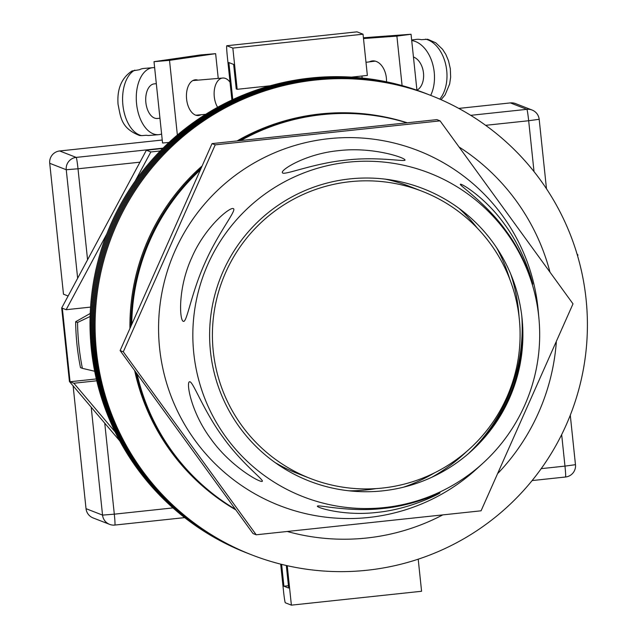 <?xml version="1.0" encoding="UTF-8"?>
<svg xmlns="http://www.w3.org/2000/svg" width="637" height="637" viewBox="0 0 637 637"><rect width="100%" height="100%" fill="white"/><g stroke="black" fill="none" stroke-linecap="round" stroke-linejoin="round"><path stroke-width="0.96" d="M411.717 40.537A33.618 22.247 82.6 0 1 434.219 72.22A33.618 22.247 82.6 0 1 430.684 95.383L426.639 93.806A246.551 246.097 111.3 0 0 311.421 78.455A246.551 246.097 111.3 0 0 93.217 291.045A246.551 246.097 111.3 0 0 247.729 553.314L246.71 552.916A246.551 246.097 111.3 0 1 92.206 290.655A246.551 246.097 111.3 0 1 310.41 78.056A246.551 246.097 111.3 0 1 425.627 93.408L426.639 93.806A246.551 246.097 111.3 0 0 311.421 78.455A246.551 246.097 111.3 0 0 93.217 291.045A246.551 246.097 111.3 0 0 247.729 553.314L248.748 553.712A246.551 246.097 111.3 0 1 94.236 291.443A246.551 246.097 111.3 0 1 312.441 78.845A246.551 246.097 111.3 0 0 94.236 291.443A246.551 246.097 111.3 0 0 248.748 553.712L249.76 554.102A246.551 246.097 111.3 0 1 95.255 291.842A246.551 246.097 111.3 0 1 313.46 79.243A246.551 246.097 111.3 0 0 95.255 291.842A246.551 246.097 111.3 0 0 249.76 554.102L250.779 554.501A246.551 246.097 111.3 0 1 96.267 292.24A246.551 246.097 111.3 0 1 314.471 79.641A246.551 246.097 111.3 0 0 96.267 292.24A246.551 246.097 111.3 0 0 250.779 554.501L251.798 554.899A246.551 246.097 111.3 0 0 367.016 570.25A246.551 246.097 111.3 0 0 585.22 357.66A246.551 246.097 111.3 0 0 430.708 95.391A246.551 246.097 111.3 0 0 315.49 80.039A246.551 246.097 111.3 0 0 97.286 292.63A246.551 246.097 111.3 0 0 251.798 554.899M427.658 94.204A246.551 246.097 111.3 0 0 312.441 78.845A246.551 246.097 111.3 0 1 427.658 94.204M428.677 94.602A246.551 246.097 111.3 0 0 313.46 79.243A246.551 246.097 111.3 0 1 428.677 94.602M429.688 94.993A246.551 246.097 111.3 0 0 314.471 79.641A246.551 246.097 111.3 0 1 429.688 94.993M349.148 490.824A162.499 162.204 111.3 0 0 375.934 488.619M477.344 228.157A162.499 162.204 111.3 0 0 459.102 208.426M496.677 247.833A168.104 167.794 -68.7 0 1 509.839 279.364M434.498 472.869A168.104 167.794 -68.7 0 1 403.476 487.201M90.215 313.476L75.652 321.733A248.796 248.334 111.3 0 0 80.477 367.605L82.38 368.345A248.796 248.334 -68.7 0 1 77.563 322.473L75.652 321.733M77.563 322.473L90.112 316.493M94.682 371.26L82.38 368.345M406.812 122.718A212.933 212.535 111.3 0 0 321.287 114.349A212.933 212.535 111.3 0 0 239.385 140.586A212.933 212.535 111.3 0 1 321.287 114.349A212.933 212.535 111.3 0 1 406.812 122.718M406.995 122.702A212.933 212.535 111.3 0 0 320.276 113.951A212.933 212.535 111.3 0 0 237.259 140.817M200.727 168.526A212.933 212.535 111.3 0 0 130.951 325.595A212.933 212.535 111.3 0 1 200.727 168.526M136.071 372.756A212.933 212.535 111.3 0 0 235.324 509.409A212.933 212.535 111.3 0 1 136.071 372.756M201.722 166.313A212.933 212.535 111.3 0 0 129.94 327.912M134.733 370.901A212.933 212.535 111.3 0 0 235.586 509.759M287.566 531.569A212.933 212.535 111.3 0 0 366.586 538.026A212.933 212.535 111.3 0 0 442.436 515.078M498.214 473.036A212.933 212.535 111.3 0 0 556.308 342.26M549.874 271.712A212.933 212.535 111.3 0 0 459.381 147.187M406.653 122.734A212.933 212.535 111.3 0 0 322.083 114.66A212.933 212.535 111.3 0 0 241.065 140.395M199.914 170.302A212.933 212.535 111.3 0 0 131.763 323.731M137.13 374.23A212.933 212.535 111.3 0 0 235.117 509.122M577.377 255.19L578.006 255.126L577.003 253.94M135.203 181.075L150.834 151.964L160.261 150.953M106.809 233.962L66.144 309.709L62.33 308.22L70.054 381.754L69.425 381.507L61.693 307.974L146.383 150.228L162.706 148.493M90.558 307.106L66.144 309.709M115.122 431.91L73.868 383.235L96.76 380.799M119.748 440.876L69.425 381.507M62.33 308.22L61.693 307.974M150.834 151.964L146.383 150.228M73.868 383.235L70.054 381.754L96.33 378.951M281.618 564.374L283.911 586.215L288.68 588.07L286.308 565.489M288.434 585.729L283.911 586.215M418.206 559.182L421.583 591.263L291.388 605.15L287.239 565.696M291.388 605.15L285.352 602.801A11.203 0.605 -96.1 0 1 283.545 591.415L280.678 564.135M232.768 99.603L228.874 62.569L233.644 64.425L236.216 88.941L237.171 89.307L232.839 48.086L226.804 45.737A11.203 0.605 -96.1 0 0 226.788 45.737A11.203 0.605 -96.1 0 0 227.337 56.629L231.9 100.009M362.15 78.017L361.943 76.002M232.839 48.086L363.034 34.199L356.991 31.85L226.804 45.737M363.034 34.199L367.366 75.429L351.425 77.125M270.104 85.796L237.171 89.307M226.788 45.737L356.975 31.85A11.203 0.605 83.9 0 1 356.975 31.85A11.203 0.605 83.9 0 1 356.991 31.85M386.484 81.815A17.932 11.864 -97.4 0 0 386.356 77.857A17.932 11.864 -97.4 0 0 372.207 60.945A17.932 11.864 -97.4 0 0 369.356 61.877M363.488 38.554L396.891 36.11L402.09 85.589M396.891 36.11L411.056 34.263L416.932 90.215A17.374 11.49 -97.4 0 0 423.486 73.008A17.374 11.49 -97.4 0 0 413.445 57.019M411.056 34.263L363.401 37.758M411.653 39.988L416.009 39.422A33.618 22.247 82.6 0 1 421.352 39.685L427.73 39.255L435.819 42.846L442.596 49.352L445.836 54.432L448.504 60.77L450.319 68.708L450.638 77.133L449.682 83.933L445.064 94.945L441.059 99.691M200.878 114.764A17.932 10.343 -94.9 0 1 198.37 115.536A17.932 10.343 -94.9 0 1 186.601 99.157A17.932 10.343 -94.9 0 1 195.328 79.8A17.932 10.343 -94.9 0 1 197.932 80.143M215.632 53.659L169.514 60.356L154.011 61.678L200.122 54.981L215.632 53.659L218.236 78.415M169.514 60.356L177.365 135.028M168.98 142.457L162.554 143.006L154.011 61.678M159.951 118.251L157.275 118.474A17.374 10.017 -94.9 0 1 145.873 102.613A17.374 10.017 -94.9 0 1 154.321 83.861L156.32 83.686M217.615 107.287A17.374 10.017 -94.9 0 1 214.287 96.784A17.374 10.017 -94.9 0 1 222.735 78.032A17.374 10.017 -94.9 0 1 230.029 82.213M154.64 67.649A33.618 19.397 85.1 0 0 152.944 67.665A33.618 19.397 85.1 0 0 136.589 103.958A33.618 19.397 85.1 0 0 158.653 134.67A33.618 19.397 85.1 0 0 161.615 134.009M152.944 67.665L143.827 68.446A33.618 19.397 85.1 0 0 139.392 69.751L131.994 70.978C121.516 77.937 116.874 89.108 118.076 104.492C120.783 117.12 120.791 128.133 139.567 135.514L141.717 135.641A33.618 19.397 -94.9 0 1 122.901 105.121A33.618 19.397 -94.9 0 1 134.829 70.142M158.653 134.67L149.536 135.442A33.618 19.397 85.1 0 1 146.279 135.251L141.717 135.641M68.119 296.006L63.485 294.206L49.726 163.295A11.203 11.187 -68.7 0 1 59.679 150.969L162.244 140.029M86.027 508.676L102.549 515.11A11.203 11.187 111.3 0 0 109.604 524.362L93.09 517.929A11.203 11.187 -68.7 0 1 86.027 508.676L73.12 385.871M458.775 108.409L510.348 102.907A11.203 11.187 -68.7 0 1 515.58 103.608L532.102 110.042A11.203 11.187 111.3 0 0 526.871 109.341L510.348 102.907M275.073 462.542A154.098 153.812 111.3 0 0 297.638 473.53L310.346 478.475A154.098 153.812 111.3 0 0 519.259 318.564A154.098 153.812 111.3 0 0 422.164 191.283A154.098 153.812 111.3 0 0 213.252 351.194A154.098 153.812 111.3 0 0 310.346 478.475M422.164 191.283L409.456 186.338A154.098 153.812 111.3 0 0 385.409 179.172M189.611 381.786C185.956 381.667 190.742 411.868 210.72 438.67C230.005 465.926 258.996 482.185 261.966 481.397C266.035 481.421 242.299 464.365 223.149 437.444C203.458 410.897 192.844 380.663 189.611 381.786L189.308 381.905M233.301 208.618C229.997 206.659 204.891 227.043 191.705 257.778C177.739 288.179 179.515 320.363 183.249 321.279C186.832 323.548 191.132 293.307 204.819 263.232C217.997 232.831 237.458 209.597 233.301 208.618L233.301 208.618M404.861 159.728C403.325 157.156 371.801 146.701 338.661 150.643C305.378 153.788 279.802 170.35 282.454 172.786C283.847 175.764 313.547 163.215 346.345 160.054C379.246 156.216 407.664 162.562 404.861 159.728L404.973 159.975M532.731 284.014C532.612 282.661 524.554 251.185 504.631 224.407C485.29 197.136 459.58 182.15 460.376 184.404C460.065 185.845 487.122 204.19 506.184 231.08C525.955 257.659 533.257 286.602 532.731 284.014L532.739 284.11M522.635 337.212C522.643 336.774 522.3 368.035 508.326 398.467C495.068 429.338 472.152 450.367 472.59 449.865C472.184 450.311 496.143 428.932 509.178 398.475C523.041 368.361 522.77 336.424 522.635 337.212M317.489 506.065C315.243 507.171 343.494 516.36 376.69 512.435C409.917 509.274 438.774 493.986 439.888 493.014C442.245 491.501 415.873 505.332 382.988 508.469C350.175 512.339 318.436 504.703 317.489 506.065L317.409 506.208M256.209 534.785L253.032 533.551L120.114 350.565L212.049 143.604L436.902 119.629L440.079 120.871L215.226 144.846L123.291 351.807L256.209 534.785L481.07 510.81L573.005 303.849L440.079 120.871M482.703 463.433L476.5 469.071A190.519 190.168 -68.7 0 1 159.616 348.248A190.519 190.168 -68.7 0 1 328.875 138.675A190.519 190.168 -68.7 0 1 538.209 310.561L538.974 318.914A173.71 173.383 -68.7 0 1 304.367 497.186A173.71 173.383 -68.7 0 1 348.105 162.188A173.71 173.383 -68.7 0 1 538.974 318.914M210.473 351.489A156.901 156.606 -68.7 0 1 349.864 178.901A156.901 156.606 -68.7 0 1 471.436 450.988A156.901 156.606 -68.7 0 1 210.473 351.489M521.83 316.398A173.71 173.383 -68.7 0 1 468.37 453.695M431.639 477.336A170.907 170.589 111.3 0 0 466.499 451.625M519.044 316.653A170.907 170.589 111.3 0 0 510.755 274.141M123.291 351.807L120.114 350.565M215.226 144.846L212.049 143.604M439.761 99.125A33.618 22.247 -97.4 0 0 446.72 70.596A33.618 22.247 -97.4 0 0 425.516 39.144M104.747 423.183L114.31 514.17L102.549 515.11L91.202 407.202M77.65 278.25L66.248 169.729L49.726 163.295M534.021 171.608L528.67 120.735L485.633 125.322M139.965 162.18L78.009 168.789L87.572 259.777M114.859 525.063A11.203 11.203 0 0 1 109.604 524.362A11.203 11.187 111.3 0 0 114.843 525.063A11.203 0.605 -96.1 0 0 114.859 525.063L184.65 517.618L114.875 525.055A11.203 0.605 -96.1 0 0 114.31 514.17L172.977 507.912M541.219 468.649L564.971 466.109L561.667 434.617M59.679 150.969L76.201 157.403L163.056 148.134M470.711 115.329L526.871 109.341A11.203 0.605 -96.1 0 1 528.67 120.735L539.165 119.294A11.203 11.187 111.3 0 0 532.102 110.042A11.203 11.203 0 0 1 539.181 119.31L546.482 188.783M532.11 480.569L565.529 477.009A11.203 11.203 0 0 0 575.482 464.692L564.971 466.109A11.203 0.605 83.9 0 1 565.529 477.009A11.203 0.605 83.9 0 1 565.513 477.009L532.118 480.569M570.282 415.197L575.466 464.676M66.248 169.729L78.009 168.789A11.203 0.605 83.9 0 0 76.201 157.403A11.203 11.187 111.3 0 0 66.248 169.729M375.193 61.12L365.988 62.315M192.812 80.581L222.735 78.032M195.766 115.193L205.616 114.357"/></g></svg>
